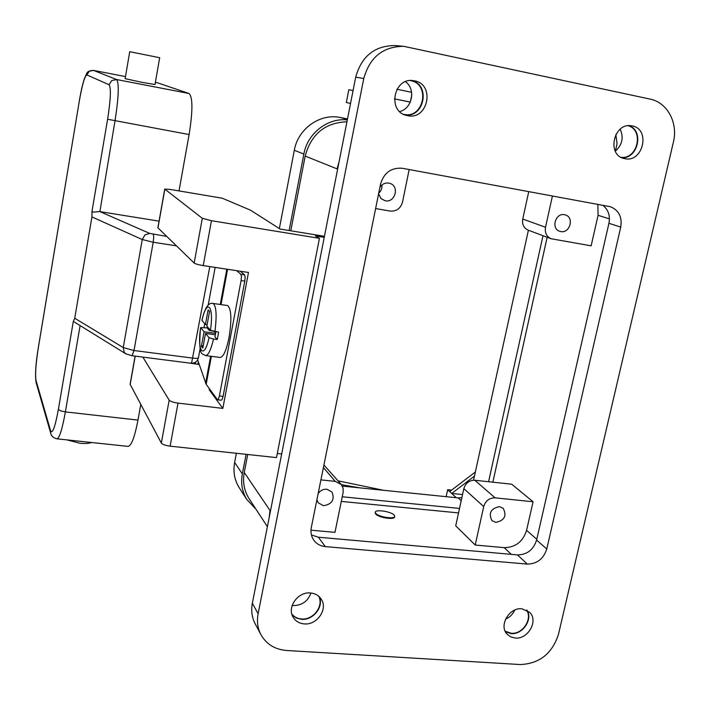 <?xml version="1.0" encoding="UTF-8"?>
<svg xmlns="http://www.w3.org/2000/svg" width="710" height="710" viewBox="0 0 710 710"><rect width="100%" height="100%" fill="white"/><g stroke="black" fill="none" stroke-linecap="round" stroke-linejoin="round"><path stroke-width="1.06" d="M341.297 501.402L458.545 512.922M492.855 482.188L547.153 237.273M542.999 235.711L488.578 481.726M459.521 508.431L342.247 496.778M473.552 480.209L528.4 230.226M342.309 486.075L458.216 497.914L461.873 497.683M347.51 118.907L340.33 117.505C320.121 113.076 297.969 128.758 294.322 150.271L279.358 228.549M236.386 453.291L234.637 462.441C233.022 471.493 234.451 479.765 238.924 487.273L239.785 488.604M289.147 230.528L303.853 154.061C307.439 133.427 327.585 117.674 347.305 119.901M255.946 509.168L246.689 499.299C242.128 491.631 240.672 483.164 242.332 473.898L246.104 454.329M247.71 454.506L244.249 472.478C242.58 481.806 244.054 490.317 248.677 498.012L249.556 499.361M346.933 121.809C325.153 122.599 311.237 134.012 305.176 156.067L290.78 230.794M311.415 534.949L318.399 537.221L517.457 554.9C527.06 554.75 533.441 549.806 536.609 540.053L608.932 223.304C610.351 215.609 608.292 209.574 602.746 205.226M402.357 168.279L610.369 206.716C618.827 210.178 622.279 216.967 620.735 227.093L546.771 548.99C543.549 558.885 537.062 563.926 527.326 564.095L325.286 546.602C320.317 546.079 316.447 543.887 313.669 540.008C311.228 536.334 310.439 532.18 311.299 527.557L380.569 184.023C384.003 172.681 391.263 167.436 402.357 168.279M363.768 78.517L258.112 613.786C256.736 621.072 257.57 627.826 260.614 634.057C265.984 643.979 274.619 649.455 286.52 650.484L520.226 664.542C539.378 663.735 552.123 653.697 558.451 634.42L673.417 142.027C678.263 122.928 667.338 102.426 650.138 99.116L403.777 46.328C383.089 46.443 369.759 57.173 363.768 78.517L355.71 77.141L252.361 603.198C251.02 610.369 251.846 617.025 254.837 623.167L255.502 624.409M624.756 158.641L624.472 158.578C606.216 155.446 613.635 121.916 631.785 125.874L632.228 125.954C650.91 129.06 643.047 163.096 624.756 158.641M515.238 638.041L510.73 636.888L507.109 634.19C498.544 625.643 509.301 607.183 521.921 608.781L529.66 612.313C538.65 620.682 528.062 639.541 515.238 638.041M304.253 623.904C299.256 623.46 295.537 621.206 293.097 617.159C286.76 607.165 298.067 591.483 310.536 592.974C315.24 593.427 318.808 595.495 321.257 599.178C328.18 609.056 317.006 625.315 304.253 623.904M407.478 115.632L406.972 115.526C386.861 111.816 393.624 76.689 413.779 80.718L414.542 80.851C435.452 84.375 427.997 120.576 407.478 115.632M621.942 157.744C637.962 158.791 644.281 130.844 629.113 125.688M505.476 631.811L511.093 633.577C522.445 634.873 532.979 619.617 527.131 610.343M292.112 614.984L296.283 618.002L301.448 619.306C313.03 620.54 323.929 606.926 319.402 596.879M405.126 114.967C424.252 117.824 430.739 85.138 411.862 80.541M403.777 46.328L395.008 45.555C374.676 45.662 361.567 56.197 355.71 77.141M597.847 204.32L598.077 215.307L591.146 245.829L551.031 238.729C546.522 236.572 544.685 232.747 545.52 227.253L552.442 195.951M320.911 479.889L335.226 481.362L341.297 484.548L343.099 488.205L343.134 492.429L334.969 532.358L310.971 530.192M504.198 547.65L475.203 545.031L455.722 525.817L463.843 488.64C465.627 483.031 469.292 480.235 474.839 480.253L511.679 484.202L533.077 501.757L526.589 530.343C522.915 541.73 515.451 547.499 504.198 547.65L511.315 554.35M394.591 516.596L394.556 516.773C395.275 520.19 378.51 517.732 375.67 513.996L375.279 512.584M375.803 513.374L375.324 512.398C374.694 509.017 391.192 511.422 394.165 515.132L394.68 516.152C395.408 519.56 378.643 517.102 375.803 513.374M628.19 125.75C644.254 130.09 637.607 159.475 621.135 157.336M615.277 151.203C622.262 144.938 623.895 137.598 620.176 129.193M526.545 610.032C532.873 618.969 522.542 634.571 511.173 633.258L505.183 631.199M505.564 619.147C509.762 617.318 512.815 614.301 514.723 610.085M318.737 596.267C323.973 606.056 313.225 620.238 301.519 618.969C297.499 618.632 294.277 617.017 291.837 614.106M292.165 605.435L293.354 605.568C302.052 605.435 307.909 601.246 310.936 593.01M410.3 80.576L410.611 80.638C430.917 84.055 423.701 119.173 403.777 114.372L403.706 114.354M399.695 111.55C412.244 108.63 416.087 89.158 405.508 81.686M338.679 163.815L337.081 168.873L305.176 156.067M269.88 514.022L269.995 510.463L269.534 515.788M375.625 208.554L390.18 211.074C396.464 211.491 400.573 208.5 402.508 202.119L409.173 169.539M379.912 187.262C382.158 184.014 385.131 182.63 388.823 183.1L390.34 183.535C399.73 186.757 394.92 202.962 385.237 200.788L381.004 198.605L378.581 193.883M381.918 184.973C382.237 188.256 381.163 190.999 378.714 193.209M551.031 238.729L528.125 230.129C523.758 228.034 521.965 224.342 522.746 219.044L528.755 191.585M564.521 214.722L565.488 214.97C574.461 217.508 569.846 233.608 560.758 231.566L559.587 231.247C550.791 228.54 555.522 212.645 564.521 214.722M323.92 464.988L341.297 484.548M318.142 493.627C320.308 490.495 323.201 489.03 326.822 489.217L331.925 491.941C334.951 499.636 332.138 504.224 323.485 505.706L318.222 502.822L316.9 499.804M533.077 501.757L495.083 497.843C489.367 497.852 485.578 500.763 483.714 506.567L475.203 545.031M499.396 506.629L503.141 508.262C507.02 515.691 504.597 520.403 495.882 522.383L491.994 520.652C488.276 513.215 490.743 508.537 499.396 506.629M338.102 480.847L383.506 490.282M360.005 487.885L341.395 484.673M350.536 103.491L346.329 102.453M353.074 90.543L348.823 89.691L353.074 90.552M411.791 94.776L410.309 102.045L394.378 98.876L410.291 102.089M411.596 92.318L396.925 89.229M615.836 134.483L617.052 143.757L615.375 151.132M475.354 471.999L449.687 491.568L447.673 489.696L451.613 490.104M456.273 497.71L449.687 491.568M462.547 494.577L451.711 493.459L474.457 476.117M446.155 496.68L447.673 489.696M277.291 453.495L281.675 453.974M324.23 237.353L315.4 235.906L319.456 238.329L276.492 457.595L170.116 446.164C165.474 445.534 162.546 444.495 161.347 443.058L130.107 384.296M157.877 227.786L194.158 263.046C195.49 263.96 198.507 264.803 203.229 265.593L248.473 272.471L222.833 408.401L178.015 403.111C173.346 402.437 170.4 401.443 169.175 400.138L142.843 357.103M319.456 238.329L211.456 220.712L202.315 218.307L164.747 189.073L170.356 189.446L222.248 198.214L250.426 210.142L280.139 229.055L324.443 236.306M222.833 408.401L209.273 389.879L209.468 388.823M240.344 271.238L244.622 274.877L240.921 274.317L241.444 276.554L241.089 280.556L244.799 281.107L245.154 277.113L244.622 274.877M244.799 281.107L223.082 396.375L219.399 395.931L241.089 280.556M217.73 399.801L221.28 400.227L222.088 399.561L223.082 396.375M219.399 395.931L218.414 399.118L217.384 399.606L206.166 384.323L197.646 359.881M209.273 389.879L209.104 388.326M199.217 364.505L189.774 363.112M240.921 274.317L236.696 270.679M227.218 305.477L227.635 305.54C231.371 308.894 231.85 319.518 229.073 337.41C226.277 350.784 223.224 357.458 219.905 357.441L205.829 355.612M207.116 324.745L205.43 324.514L208.128 309.88L209.574 311.459L206.858 326.156L210.435 330.274L218.609 332.147L217.979 335.901L217.233 339.54L213.524 339.034L209.068 337.658L205.51 333.452L202.803 348.086L201.391 346.329L203.264 345.584M201.391 346.329L204.081 331.774L200.584 327.585L207.134 327.878L207.32 326.698M215.334 334.783L205.51 333.452M217.233 339.54L214.944 336.886L215.893 331.774M204.081 331.774L215.6 333.336M215.787 332.333L213.666 331.428M212.299 331.1L209.308 330.381L207.134 327.878M201.915 320.343L205.43 324.514M209.308 330.381L209.521 329.227M166.637 236.394L149.695 233.404L99.888 211.615L159.058 221.138M99.888 211.615L114.993 120.966C118.73 96.897 119.262 83.088 116.582 79.538L93.454 70.37C85.812 70.938 87.303 73.157 84.463 78.455C82.608 84.082 80.878 91.661 79.263 101.202L79.298 101.175M50.738 433.251L50.552 430.606L36.024 380.507C35.074 374.702 35.846 363.742 38.34 347.643L79.289 101.228C82.227 84.632 84.765 75.864 86.913 74.941L109.074 84.73C111.204 87.756 110.716 99.258 107.609 119.253L91.98 211.367L93.4 212.13L99.551 211.571M91.98 211.367L91.936 216.923L142.257 239.545L144.938 234.912L149.695 233.404M200.149 348.575L198.472 357.627C198.259 358.355 196.421 358.523 192.96 358.133L134.012 350.518L132.06 355.728L125.99 353.917L124.25 352.373L123.256 347.563L142.257 239.545L153.2 242.252L134.012 350.518L123.256 347.563L74.727 318.257L73.316 321.381L125.546 353.642M157.442 82.786L189.073 93.516C192.836 97.226 192.854 110.893 189.117 134.536L179.026 190.91M74.727 318.257L91.936 216.923M140.766 404.531L137.98 420.089C134.572 437.671 131.181 446.43 127.827 446.359L57.217 438.851M159.679 57.714L155.002 84.525L142.293 82.387L125.129 78.659L129.735 51.706L159.679 57.714L129.735 51.706M66.838 439.872L79.919 443.244C85.227 443.75 89.087 443.502 91.501 442.499M458.216 497.914L461.216 500.692M340.33 117.505L347.403 119.449M294.322 150.271L303.853 154.061M234.637 462.441L242.332 473.898M258.112 613.786L252.361 603.198M620.735 227.093L608.932 223.304M546.771 548.99L536.609 540.053M527.326 564.095L517.457 554.9M325.286 546.602L318.399 537.221M609.428 218.875L598.077 215.307M339.114 161.64L337.081 168.873L338.262 165.963M244.249 472.478L269.995 510.463L269.232 517.297M545.52 227.253L522.746 219.044M335.226 481.362L323.405 467.553M536.787 539.28L526.589 530.343M483.714 506.567L463.843 488.64M495.083 497.843L474.839 480.253M178.015 403.111L170.116 446.164M211.456 220.712L203.229 265.593M135.211 356.127L130.143 384.651M164.835 189.179L157.948 227.981M169.175 400.138L161.347 443.058M202.315 218.307L194.158 263.046M195.667 362.038L195.321 363.928M227.582 269.294L221.014 304.59M211.376 356.331L206.166 384.323M226.827 269.179L220.26 304.483M210.63 356.234L205.598 383.276M200.584 327.585C197.85 358.781 202.9 352.87 205.332 355.541C208.101 355.763 210.834 350.261 213.524 339.034M210.435 330.274C214.26 305.522 206.725 297.916 201.968 320.538M214.899 331.641C216.958 315.462 216.355 306.063 213.089 303.454L212.654 303.401M200.646 327.718C196.883 351.344 204.001 360.813 209.068 337.658M176.417 245.864L153.2 242.252L153.742 237.078L153.333 234.3M107.609 119.253L189.117 134.536M109.074 84.73L111.718 80.549L116.582 79.538L189.073 93.516M86.913 74.941L89.238 71.266L93.525 70.388L125.484 76.591L93.454 70.37M79.289 101.228L38.34 347.483M38.34 347.643L38.331 347.536C35.686 363.689 34.95 375.359 36.103 382.548L36.201 382.876M36.024 380.507L36.103 382.548L50.641 432.905C51.013 435.754 53.055 437.715 56.756 438.807C59.258 438.78 62.134 429.807 65.382 411.898L60.669 410.859L58.38 409.404C55.06 427.313 52.451 434.387 50.552 430.606M73.316 321.381L58.38 409.404M137.98 420.089L65.382 411.898L80.052 325.881M157.682 82.83L155.375 82.387M132.149 355.737L190.768 363.236L191.744 362.304L209.814 266.596M238.924 487.273L246.689 499.299M260.614 634.057L254.837 623.167M375.324 512.398L375.191 513.019M267.386 526.722L248.677 498.012M348.823 89.691L346.32 102.497M135.104 356.118L130.081 384.421M164.747 189.073L157.868 227.848M197.868 364.31L198.321 361.86M227.635 305.54L213.089 303.454C208.509 302.247 204.782 307.9 201.906 320.405M157.584 82.804L155.383 82.378M215.139 267.404L208.154 305.22M204.737 323.724L204.045 327.452M190.883 363.254C194.895 363.351 197.424 361.479 198.472 357.627"/></g></svg>

